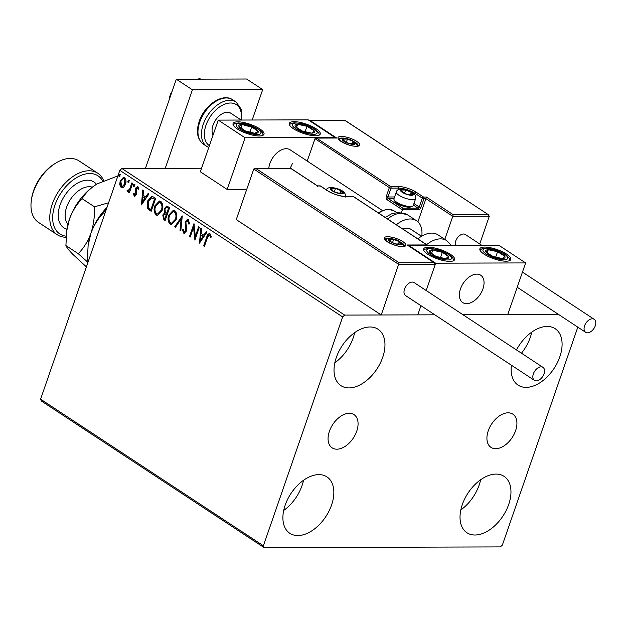 <?xml version="1.0" encoding="UTF-8"?>
<svg xmlns="http://www.w3.org/2000/svg" width="626" height="626" viewBox="0 0 626 626"><rect width="100%" height="100%" fill="white"/><g stroke="black" fill="none" stroke-linecap="round" stroke-linejoin="round"><path stroke-width="0.94" d="M329.409 431.275A19.883 12.309 123.3 0 0 332.14 447.848A19.883 12.309 123.3 0 0 356.734 431.197A19.883 12.309 123.3 0 0 354.003 414.623A19.883 12.309 123.3 0 0 329.409 431.275M488.257 430.798A19.883 12.309 123.3 0 0 490.987 447.371A19.883 12.309 123.3 0 0 515.581 430.711A19.883 12.309 123.3 0 0 512.851 414.146A19.883 12.309 123.3 0 0 488.257 430.798M516.489 349.942A33.757 20.901 -56.7 0 1 555.176 328.705A33.757 20.901 -56.7 0 1 559.816 356.836A33.757 20.901 -56.7 0 1 518.062 385.107A33.757 20.901 -56.7 0 1 511.434 365.232M531.764 332.14A33.757 20.901 -56.7 0 1 530.285 337.406A33.757 20.901 -56.7 0 1 521.458 353.213M331.569 505.01A33.757 20.901 -56.7 0 1 289.815 533.282A33.757 20.901 -56.7 0 1 285.174 505.151A33.757 20.901 -56.7 0 1 326.928 476.887A33.757 20.901 -56.7 0 1 331.569 505.01M303.516 480.314A33.757 20.901 -56.7 0 1 302.037 485.58A33.757 20.901 -56.7 0 1 283.703 510.425M382.689 357.376A33.757 20.901 -56.7 0 1 340.943 385.647A33.757 20.901 -56.7 0 1 336.303 357.516A33.757 20.901 -56.7 0 1 378.057 329.245A33.757 20.901 -56.7 0 1 382.689 357.376M354.637 332.672A33.757 20.901 -56.7 0 1 353.166 337.946A33.757 20.901 -56.7 0 1 334.832 362.783M508.688 504.478A33.757 20.901 -56.7 0 1 466.941 532.749A33.757 20.901 -56.7 0 1 462.301 504.619A33.757 20.901 -56.7 0 1 504.055 476.347A33.757 20.901 -56.7 0 1 508.688 504.478M480.635 479.782A33.757 20.901 -56.7 0 1 479.164 485.048A33.757 20.901 -56.7 0 1 460.83 509.885M201.572 168.237L121.874 168.48L344.676 315.089L342.633 316.936L119.832 170.327L40.588 399.169L263.389 545.778L264.156 547.617L500.315 546.905L502.365 545.058L577.821 327.14M264.156 547.617L41.355 401.008L40.588 399.169M558.525 314.44L462.974 314.729L507.741 314.588L525.637 262.92L498.789 245.251L408.7 245.893M399.153 262.771L434.021 262.662L407.174 245.001L426.854 244.938L353.307 196.541L345.716 196.564A13.506 4.022 -160.9 0 1 327.578 190.766L320.332 185.992L317.523 186L317.171 186.579L317.523 186L290.675 168.339L290.331 168.91L290.675 168.339L255.815 168.441L399.153 262.771L381.226 314.972L417.777 314.862L420.954 305.691L417.777 314.862L434.82 314.815L344.676 315.089M123.619 187.229L122.156 187.831L121.123 187.51L119.722 184.67L120.176 180.851L123.471 177.393L124.511 177.737C126.1 179.466 126.429 181.673 125.482 184.341L123.619 187.229M127.861 190.515L129.59 189.154L131.922 182.815L132.649 183.293L129.379 192.73L128.651 192.26L129.136 190.867L127.336 191.595L126.898 190.907L127.594 190.132L128.432 190.515M127.767 191.728L126.898 190.907M138.729 189.365L138.08 187.714L136.108 188.661L136.836 193.011L136.562 194.623L134.324 196.196L133.401 193.935L134.105 193.403L134.934 195.085L136.382 194.193L135.819 194.193L135.373 188.23L137.837 186.509L138.886 188.762L138.166 189.365L137.438 187.675M134.684 195.007L135.819 194.193M137.235 186.313L137.837 186.509M134.887 196.376L134.324 196.196L134.887 196.188L133.964 193.927L133.401 193.935M153.472 196.994L155.655 198.426L151.179 211.345L147.681 208.474L147.689 200.923L151.649 196.329L153.472 196.994M169.623 207.621L165.154 220.54L163.824 219.671L162.768 215.047L164.599 212.871L164.262 208.599L166.751 206.056L169.623 207.621M182.268 215.947L180.812 230.845L180.022 230.329L181.133 219.022L175.452 227.324L174.67 226.808L182.268 215.947M198.653 226.729L199.373 227.199L194.905 240.118L193.544 227.395L190.202 237.027L189.482 236.55L193.958 223.638L195.328 236.338L198.653 226.729M211.111 237.199L210.524 235.611L209.554 235.118L207.394 237.786L204.42 246.378L203.693 245.908L206.713 237.184C207.237 234.648 208.333 233.514 210 233.788L211.259 236.448L210.547 237.199L209.467 235.071M209.264 233.545L210 233.788M342.633 316.936L263.389 545.778M199.483 243.131L200.821 228.154L201.611 228.67L201.142 233.443L203.779 235.18L206.181 231.675L206.963 232.191L199.483 243.131M189.224 224.014L188.504 220.892L185.867 222.222L186.626 228.967L186.313 231.174L184.247 233.295L183.59 233.083L182.534 229.703L183.379 229.28L184.06 231.769L185.578 230.751L185.147 221.729L187.565 219.288L188.348 219.538L189.482 223.748L188.669 224.014L187.667 220.767M184.06 231.769L184.748 231.831M176.078 219.734L171.438 224.64L170.139 224.233C167.932 221.8 167.494 218.732 168.832 215.039L173.433 210.18L174.787 210.618C176.955 213.036 177.385 216.08 176.078 219.734M162.111 210.539L157.47 215.446L156.171 215.039C153.957 212.605 153.519 209.538 154.857 205.844L159.458 200.985L160.812 201.423C162.987 203.841 163.417 206.885 162.111 210.539M141.421 204.929L142.767 189.952L143.55 190.468L143.08 195.242L145.717 196.979L148.119 193.473L148.91 193.99L141.421 204.929M134.621 185.711L133.643 186.391L133.416 184.913L134.387 184.232L134.621 185.711M129.081 182.064L128.103 182.745L127.876 181.266L128.846 180.593L129.081 182.064M120.043 176.117L119.073 176.798L118.838 175.327L119.816 174.646L120.043 176.117M119.832 170.327L121.874 168.48M204.522 246.081L203.693 245.908M204.256 245.901L207.276 237.184L209.546 233.576M210.524 235.611L209.96 235.619M199.984 242.395L201.345 228.498M206.564 231.933L204.342 235.18L203.779 235.18M200.5 239.977L201.063 239.977L203.575 236.299L200.993 234.977L200.5 239.977L203.012 236.307L200.993 234.977M203.575 236.299L203.012 236.307M195.234 239.171L194.099 227.395L193.544 227.395M190.312 236.73L189.482 236.55M190.046 236.55L194.201 224.562M199.107 227.027L195.883 236.338L195.328 236.338M188.504 220.892L187.949 220.728M184.545 233.255L183.59 233.083M184.154 233.083L183.097 229.703L182.534 229.703M184.623 231.761L186.133 230.751L185.578 230.751M186.133 230.751L186.274 228.795L185.719 228.795M186.274 228.795L185.828 226.925L185.273 226.925M185.828 226.925L185.711 221.729L185.147 221.729M185.711 221.729L187.847 219.319M180.844 230.501L180.022 230.329M180.585 230.329L181.696 219.022L181.133 219.022M175.632 227.066L174.67 226.808M175.225 226.8L182.205 216.604M171.727 224.617L170.139 224.233M170.702 224.233C168.488 221.8 168.058 218.732 169.396 215.039L168.832 215.039M169.396 215.039L173.707 210.203M171.884 223.177L175.914 219.264C176.97 216.346 176.634 213.912 174.912 211.956L173.519 211.635M169.552 215.516C168.496 218.451 168.832 220.908 170.569 222.887L171.594 223.2L175.358 219.264C176.407 216.346 176.07 213.912 174.349 211.956L173.222 211.611L169.552 215.516M174.912 211.956L174.349 211.956M175.914 219.264L175.358 219.264M165.256 220.242L164.388 219.663L163.331 215.039L162.768 215.047M163.331 215.039L165.162 212.871L164.599 212.871M165.162 212.871L164.818 208.591L164.262 208.599M164.818 208.591L167.025 206.079M168.175 207.926L166.524 207.488L164.982 209.068L165.319 212.128L166.782 213.278L167.345 213.278L169.004 208.474L166.813 207.535M166.516 214.358L164.935 213.959L163.496 215.493L164.137 218.247L164.888 218.74L165.452 218.74L166.884 214.601L165.233 213.998M166.884 214.601L165.953 214.358M164.888 218.74L166.32 214.601M169.004 208.474L167.619 207.934M166.782 213.278L168.441 208.474M157.76 215.422L156.171 215.039M156.727 215.039C154.52 212.605 154.082 209.538 155.42 205.844L154.857 205.844M155.42 205.844L159.732 201.009M157.909 213.982L161.946 210.07C162.995 207.151 162.666 204.718 160.945 202.761L159.552 202.441M155.577 206.322C154.52 209.256 154.865 211.713 156.594 213.693L157.627 214.006L161.383 210.07C162.431 207.151 162.103 204.718 160.381 202.761L159.247 202.417L155.577 206.322M160.945 202.761L160.381 202.761M161.946 210.07L161.383 210.07M151.281 211.048L147.681 208.474M148.245 208.474L148.252 200.923L147.689 200.923M148.252 200.923L151.938 196.353M150.913 209.546L151.476 209.546L155.029 199.279L151.649 197.824L148.409 201.4L148.487 207.503L150.913 209.546L154.473 199.279L151.649 197.824M155.029 199.279L154.473 199.279M141.93 204.186L143.291 190.296M148.503 193.731L146.281 196.979L145.717 196.979M142.438 201.775L143.002 201.775L145.514 198.098L142.931 196.767L142.438 201.775L144.95 198.098L142.931 196.767M145.514 198.098L144.95 198.098M136.382 194.193L136.507 193.223L135.944 193.223M136.507 193.223L135.67 189.842L135.106 189.85M135.67 189.842L135.936 188.23L135.373 188.23M135.936 188.23L137.509 186.352M134.207 186.384L133.98 184.913L133.416 184.913M133.98 184.913L134.95 184.232M129.48 192.432L128.651 192.26M129.214 192.252L129.699 190.867L129.136 190.867M127.461 190.907L127.837 190.492M128.424 190.515L130.153 189.154L129.59 189.154M130.153 189.154L132.383 183.121M128.666 182.737L128.44 181.266L127.876 181.266M128.44 181.266L129.41 180.585M122.438 187.808L121.123 187.51M121.687 187.503L120.278 184.67L119.722 184.67M120.278 184.67L120.74 180.851L120.176 180.851M120.74 180.851L123.745 177.416M122.508 186.532L125.325 183.856L124.676 178.895L123.666 178.7M120.904 181.321L121.53 186.352L122.226 186.564L124.762 183.856L124.112 178.895L123.385 178.668L120.904 181.321M124.676 178.895L124.112 178.895M125.325 183.856L124.762 183.856M119.629 176.798L119.402 175.327L118.838 175.327M119.402 175.327L120.38 174.646M382.29 210.461L290.112 149.81A16.37 10.133 123.3 0 0 269.869 163.511A16.37 10.133 123.3 0 0 268.82 168.284M290.104 168.222A16.37 10.133 123.3 0 0 292.365 163.449M316.005 128.69A16.37 4.875 -160.9 0 1 320.222 134.081A16.37 4.875 -160.9 0 1 309.792 135.153A16.37 4.875 -160.9 0 1 293.508 128.76A16.37 4.875 -160.9 0 1 289.29 123.369A16.37 4.875 -160.9 0 1 299.721 122.297A16.37 4.875 -160.9 0 1 316.005 128.69M237.285 128.933A16.37 4.875 19.1 0 0 253.561 135.326A16.37 4.875 19.1 0 0 263.992 134.254A16.37 4.875 19.1 0 0 259.774 128.862A16.37 4.875 19.1 0 0 243.491 122.469A16.37 4.875 19.1 0 0 233.06 123.541A16.37 4.875 19.1 0 0 237.285 128.933M245.079 137.775L218.239 120.114L308.203 119.84L335.051 137.509L245.079 137.775L227.183 189.451L246.73 189.396M218.239 120.114L200.343 171.79L227.183 189.451M335.051 137.509L334.902 137.916M482.951 288.86A16.37 10.133 -56.7 0 1 462.708 302.561A16.37 10.133 -56.7 0 1 460.462 288.922A16.37 10.133 -56.7 0 1 480.705 275.221A16.37 10.133 -56.7 0 1 482.951 288.86M427.871 254.344A16.37 4.875 -160.9 0 1 423.645 248.952A16.37 4.875 -160.9 0 1 434.084 247.88A16.37 4.875 -160.9 0 1 450.36 254.273A16.37 4.875 -160.9 0 1 454.586 259.665A16.37 4.875 -160.9 0 1 444.147 260.737A16.37 4.875 -160.9 0 1 427.871 254.344M506.59 254.101A16.37 4.875 19.1 0 0 490.307 247.708A16.37 4.875 19.1 0 0 479.876 248.78A16.37 4.875 19.1 0 0 484.101 254.172A16.37 4.875 19.1 0 0 500.377 260.565A16.37 4.875 19.1 0 0 510.808 259.493A16.37 4.875 19.1 0 0 506.59 254.101M525.637 262.92L435.665 263.194L408.825 245.525M435.665 263.194L426.204 290.527L435.281 264.297L398.739 264.407L253.78 169.028L236.268 219.593L381.226 314.972M169.396 99.174L169.599 97.633A10.227 6.33 -56.7 0 1 172.08 91.435M170.828 95.058A14.32 8.866 123.3 0 0 169.536 98.775M474.837 274.344A16.37 10.133 123.3 0 0 461.08 287.318A16.37 10.133 123.3 0 0 462.708 302.561A16.37 10.133 123.3 0 0 468.577 303.438A16.37 10.133 123.3 0 0 482.325 290.464A16.37 10.133 123.3 0 0 480.705 275.221A16.37 10.133 123.3 0 0 474.837 274.344M253.78 169.028L255.815 168.441L255.064 168.324L290.652 168.214M435.281 264.297L434.021 262.662L434.616 262.943L408.222 245.689M407.174 245.001L407.776 245.282M426.854 244.938L427.761 245.47M417.91 221.831L425.93 198.669L452.778 216.33L453.201 214.695L488.061 214.585L489.321 216.22L452.778 216.33L444.804 239.351M489.321 216.22L479.719 243.968M309.854 120.372L344.691 120.145L488.656 214.875L344.715 120.262L309.854 120.372L336.694 138.033L317.014 138.096L314.988 138.675L307.225 161.07M336.694 138.033L316.263 137.97L390.569 186.493L398.159 186.47A13.506 4.022 -160.9 0 1 416.298 192.268L423.544 197.041L426.353 197.034L425.93 198.669L423.966 198.677L420.899 207.535A2.457 1.518 123.3 0 1 418.442 209.757L402.416 209.804L401.454 212.582M344.715 120.262L344.37 120.841L344.715 120.262M397.98 189.834L398.582 188.105L390.992 188.129A1.229 0.892 -90.2 0 0 390.569 186.493A1.229 0.759 123.3 0 0 389.341 187.604L386.273 196.462A2.457 1.784 -90.2 0 0 387.118 199.733L402.416 209.804L402.839 208.161L418.019 208.114L413.41 205.085M411.039 194.944A6.135 1.831 19.1 0 0 412.612 194.584A6.135 1.831 19.1 0 0 411.235 192.284A6.135 1.831 19.1 0 0 405.64 189.999A6.135 1.831 19.1 0 0 401.423 190.007A6.135 1.831 19.1 0 0 402.8 192.307A6.135 1.831 19.1 0 0 404.419 193.207A6.135 1.831 19.1 0 0 408.395 194.6A6.135 1.831 19.1 0 0 408.488 194.623A6.135 1.831 19.1 0 0 411.039 194.944M408.395 194.6L412.612 194.584L411.235 192.284L405.64 189.999L401.423 190.007L402.8 192.307L404.286 193.144M412.487 206.197L410.844 206.893A8.842 2.637 -160.9 0 1 408.981 207.183A8.842 2.637 -160.9 0 1 400.726 205.258A8.842 2.637 -160.9 0 1 394.975 201.4L394.122 199.835A10.227 3.052 19.1 0 0 400.773 204.295A10.227 3.052 19.1 0 0 410.327 206.533A10.227 3.052 19.1 0 0 412.487 206.197A10.227 3.052 19.1 0 0 413.285 205.461L415.664 198.599A10.227 3.052 -160.9 0 1 412.706 199.663A10.227 3.052 -160.9 0 1 401.72 196.799A10.227 3.052 -160.9 0 1 396.328 191.9L393.95 198.771A10.227 3.052 19.1 0 0 394.122 199.835M410.351 194.843L411.235 192.284M404.513 193.254L405.64 189.999M340.88 193.387A6.135 1.831 19.1 0 0 342.453 193.027A6.135 1.831 19.1 0 0 341.076 190.719A6.135 1.831 19.1 0 0 335.481 188.434A6.135 1.831 19.1 0 0 331.264 188.449A6.135 1.831 19.1 0 0 332.641 190.75A6.135 1.831 19.1 0 0 334.261 191.65A6.135 1.831 19.1 0 0 338.236 193.035A6.135 1.831 19.1 0 0 338.33 193.058A6.135 1.831 19.1 0 0 340.88 193.387M338.236 193.035L342.453 193.027L341.076 190.719L335.481 188.434L331.264 188.449L332.641 190.75L334.127 191.579M340.192 193.278L341.076 190.719M334.347 191.689L335.481 188.434M399.075 244.312A6.135 1.831 19.1 0 0 400.64 243.952A6.135 1.831 19.1 0 0 399.263 241.652A6.135 1.831 19.1 0 0 393.668 239.367A6.135 1.831 19.1 0 0 389.45 239.375A6.135 1.831 19.1 0 0 390.827 241.675A6.135 1.831 19.1 0 0 392.455 242.575A6.135 1.831 19.1 0 0 396.422 243.968A6.135 1.831 19.1 0 0 396.524 243.991A6.135 1.831 19.1 0 0 399.075 244.312M396.422 243.968L400.64 243.952L399.263 241.652L393.668 239.367L389.45 239.375L390.827 241.675L392.322 242.512M398.379 244.203L399.263 241.652M392.541 242.622L393.668 239.367M352.853 144.019A6.135 1.831 19.1 0 0 354.418 143.659A6.135 1.831 19.1 0 0 353.041 141.359A6.135 1.831 19.1 0 0 347.446 139.066A6.135 1.831 19.1 0 0 343.228 139.082A6.135 1.831 19.1 0 0 344.605 141.382A6.135 1.831 19.1 0 0 346.233 142.282A6.135 1.831 19.1 0 0 350.2 143.667A6.135 1.831 19.1 0 0 350.302 143.69A6.135 1.831 19.1 0 0 352.853 144.019M350.2 143.667L354.418 143.659L353.041 141.359L347.446 139.066L343.228 139.082L344.605 141.382L346.1 142.212M352.156 143.91L353.041 141.359M346.319 142.321L347.446 139.066M246.754 125.184A10.227 3.052 19.1 0 0 242.215 124.488A10.227 3.052 19.1 0 0 238.975 126.499A10.227 3.052 19.1 0 0 245.282 130.904A10.227 3.052 19.1 0 0 254.845 133.307A10.227 3.052 19.1 0 0 258.084 131.296A10.227 3.052 19.1 0 0 251.769 126.882A10.227 3.052 19.1 0 0 246.754 125.184M246.902 125.928L242.215 124.488L238.975 126.499L245.282 130.904L254.845 133.307L258.084 131.296L251.769 126.882L246.902 125.928M249.884 132.329L251.769 126.882M240.947 128.142L242.215 124.488M437.339 250.596A10.227 3.052 19.1 0 0 432.801 249.899A10.227 3.052 19.1 0 0 429.561 251.91A10.227 3.052 19.1 0 0 435.876 256.324A10.227 3.052 19.1 0 0 445.43 258.718A10.227 3.052 19.1 0 0 448.67 256.707A10.227 3.052 19.1 0 0 442.355 252.294A10.227 3.052 19.1 0 0 437.339 250.596M437.496 251.347L432.801 249.899L429.561 251.91L435.876 256.324L445.43 258.718L448.67 256.707L442.355 252.294L437.496 251.347M440.469 257.74L442.355 252.294M431.533 253.553L432.801 249.899M504.806 257.826A10.227 3.052 19.1 0 0 504.65 256.112A10.227 3.052 19.1 0 0 497.56 251.707A10.227 3.052 19.1 0 0 488.257 249.727A10.227 3.052 19.1 0 0 486.042 252.161A10.227 3.052 19.1 0 0 493.132 256.574A10.227 3.052 19.1 0 0 502.435 258.546A10.227 3.052 19.1 0 0 504.806 257.826M503.453 257.576L504.65 256.112L497.56 251.707L488.257 249.727L486.042 252.161L493.132 256.574L502.435 258.546L503.453 257.576M495.62 257.309L497.56 251.707M487.13 252.99L488.257 249.727M314.221 132.407A10.227 3.052 19.1 0 0 314.056 130.701A10.227 3.052 19.1 0 0 306.975 126.296A10.227 3.052 19.1 0 0 297.671 124.316A10.227 3.052 19.1 0 0 295.456 126.749A10.227 3.052 19.1 0 0 302.546 131.155A10.227 3.052 19.1 0 0 311.842 133.135A10.227 3.052 19.1 0 0 314.221 132.407M312.867 132.164L314.056 130.701L306.975 126.296L297.671 124.316L295.456 126.749L302.546 131.155L311.842 133.135L312.867 132.164M305.034 131.89L306.975 126.296M296.536 127.579L297.671 124.316M426.603 244.664A26.597 16.464 -56.7 0 1 446.776 240.65L438.004 234.875A26.597 16.464 123.3 0 0 417.832 238.889M396.36 224.757A26.597 16.464 -56.7 0 1 416.533 220.743A26.597 16.464 -56.7 0 1 417.166 221.197A26.597 16.464 -56.7 0 1 421.791 236.143M402.925 229.085A16.37 10.133 -56.7 0 1 410.906 229.296A16.37 10.133 -56.7 0 1 411.298 229.57M544.041 373.847A7.778 4.812 123.3 0 0 542.977 367.368A7.778 4.812 123.3 0 0 533.36 373.878A7.778 4.812 123.3 0 0 534.424 380.358A7.778 4.812 123.3 0 0 544.041 373.847M542.977 367.368L414.122 282.584A7.778 4.812 123.3 0 0 404.513 289.095A7.778 4.812 123.3 0 0 405.578 295.574L534.424 380.358M592.36 318.783A7.778 4.812 123.3 0 0 585.153 324.456A7.778 4.812 123.3 0 0 585.654 332.289A7.778 4.812 123.3 0 0 587.501 332.813A7.778 4.812 123.3 0 0 594.7 327.14A7.778 4.812 123.3 0 0 594.199 319.307A7.778 4.812 123.3 0 0 592.36 318.783M481.746 245.306L465.353 234.515A7.778 4.812 123.3 0 0 463.506 233.999A7.778 4.812 123.3 0 0 457.324 237.974A7.778 4.812 123.3 0 0 455.384 245.384M198.223 79.158L199.514 78.383L200.672 79.15M145.428 168.41L176.305 79.22L246.597 79.009L262.701 89.604L252.168 120.012M165.225 168.347L192.417 89.815L262.701 89.604M176.305 79.22L192.417 89.815M213.466 133.901A14.32 8.866 -56.7 0 1 212.621 133.995M213.083 135.005A14.32 8.866 -56.7 0 1 213.028 125.177A14.32 8.866 -56.7 0 1 230.736 113.189L241.166 120.043M102.68 180.992A34.782 21.534 123.3 0 0 78.759 176.438A34.782 21.534 123.3 0 0 55.002 204.976A34.782 21.534 123.3 0 0 66.145 236.174M66.074 237.238A36.824 22.802 -56.7 0 1 57.318 234.781A36.824 22.802 -56.7 0 1 52.255 204.092A36.824 22.802 -56.7 0 1 97.805 173.253A36.824 22.802 -56.7 0 1 103.626 180.57M31.3 200.696L31.488 199.311A34.782 21.534 -56.7 0 1 33.53 190.844A34.782 21.534 -56.7 0 1 55.01 163.566L56.207 162.846A36.824 22.802 123.3 0 0 33.468 191.728A36.824 22.802 123.3 0 0 31.3 200.696A36.824 22.802 123.3 0 0 38.522 222.418L57.318 234.781M97.805 173.253L79.017 160.89A36.824 22.802 123.3 0 0 56.207 162.846M88.305 261.363L87.374 259.704L88.125 245.392L90.927 233.255C93.97 225.11 98.196 218.294 103.611 212.817L106.576 208.615M103.611 212.817L104.839 213.63M87.374 259.704L88.602 260.51M88.125 245.392L88.274 244.218A45.009 27.865 -56.7 0 1 90.927 233.255A45.009 27.865 -56.7 0 1 107.023 207.316M108.595 202.777L94.471 206.807C94.792 216.048 93.61 224.867 90.927 233.255C87.875 241.417 83.649 248.225 78.242 253.694L87.969 262.349M86.388 266.895L72.741 254.242C68.907 250.251 66.63 247.364 65.902 245.572L66.802 230.086A45.009 27.865 -56.7 0 1 69.447 219.123A45.009 27.865 -56.7 0 1 97.093 183.919A45.009 27.865 -56.7 0 1 97.241 183.825A45.009 27.865 -56.7 0 1 97.797 183.496M66.646 231.26L69.447 219.123C72.499 210.962 76.724 204.154 82.139 198.692C85.355 193.144 90.34 188.223 97.093 183.919L117.899 175.914M82.139 198.692L94.471 206.807M65.902 245.572L78.242 253.694M207.276 237.184L206.713 237.184M164.388 219.663L163.824 219.671M150.318 210.414L149.755 210.414M154.254 198.763L153.691 198.771M136.124 191.775L135.56 191.775M131.39 185.985L130.826 185.992M402.565 246.613A11.456 3.412 -160.9 0 1 387.173 241.691A11.456 3.412 -160.9 0 1 387.533 236.722A11.456 3.412 -160.9 0 1 402.917 241.644A11.456 3.412 -160.9 0 1 402.565 246.613M388.66 238.373A10.227 3.052 19.1 0 0 387.956 238.357A10.227 3.052 19.1 0 0 385.006 239.39L385.006 239.375C381.711 238.076 393.801 246.918 402.174 246.487L404.333 246.12M404.341 246.088A10.227 3.052 19.1 0 0 402.095 243.029M319.941 185.875A1.229 0.892 89.8 0 1 320.332 185.992A1.229 0.759 123.3 0 1 320.622 186.078A1.229 1.229 0 0 0 319.941 185.875L317.499 185.883L290.66 168.222M320.809 186.313A1.229 0.759 123.3 0 0 320.622 186.078L327.868 190.844A1.229 0.759 123.3 0 0 327.578 190.766M328.055 191.071A1.229 0.759 123.3 0 0 327.868 190.844C333.627 194.256 339.449 196.126 345.325 196.447A1.229 0.892 89.8 0 1 345.716 196.564M427.456 245.22L353.596 196.627A1.229 1.229 0 0 0 352.915 196.423A1.229 0.892 89.8 0 1 353.307 196.541A1.229 0.759 -56.7 0 1 353.596 196.627A1.229 0.759 -56.7 0 1 353.784 196.861M341.311 136.421A11.456 3.412 -160.9 0 1 356.695 141.343A11.456 3.412 -160.9 0 1 356.343 146.312A11.456 3.412 -160.9 0 1 340.951 141.39A11.456 3.412 -160.9 0 1 341.311 136.421M358.119 145.788A10.227 3.052 19.1 0 0 355.881 142.728M342.438 138.08A10.227 3.052 19.1 0 0 341.733 138.056A10.227 3.052 19.1 0 0 338.791 139.097L338.776 139.129M394.004 198.606L388.347 198.622A1.229 0.892 89.8 0 1 387.924 196.987L390.992 188.129L389.341 187.604L314.988 138.675M426.353 197.034L453.201 214.695M386.273 196.462L387.924 196.987L394.576 196.963M414.725 194.357L415.069 193.379A12.277 3.654 19.1 0 0 398.582 188.105A1.229 0.892 -90.2 0 0 398.159 186.47M413.958 203.52L419.248 207.01L422.315 198.145L415.069 193.379A1.229 0.759 -56.7 0 1 416.298 192.268M387.118 199.733A1.229 0.759 -56.7 0 1 388.347 198.622L402.839 208.161M423.966 198.677A1.229 0.892 -90.2 0 0 423.544 197.041A1.229 0.759 -56.7 0 0 422.315 198.145L423.966 198.677M420.899 207.535L419.248 207.01A1.229 0.759 -56.7 0 1 418.019 208.114A1.229 0.892 -90.2 0 1 418.442 209.757M411.579 195.296A6.956 2.074 19.1 0 0 411.798 192.284A6.956 2.074 19.1 0 0 402.455 189.295A6.956 2.074 19.1 0 0 402.236 192.315A6.956 2.074 19.1 0 0 411.579 195.296M341.42 193.739A6.956 2.074 19.1 0 0 341.639 190.719A6.956 2.074 19.1 0 0 332.296 187.73A6.956 2.074 19.1 0 0 332.077 190.75A6.956 2.074 19.1 0 0 341.42 193.739M399.607 244.664A6.956 2.074 19.1 0 0 399.826 241.652A6.956 2.074 19.1 0 0 390.483 238.662A6.956 2.074 19.1 0 0 390.264 241.675A6.956 2.074 19.1 0 0 399.607 244.664M353.393 144.371A6.956 2.074 19.1 0 0 353.604 141.351A6.956 2.074 19.1 0 0 344.261 138.362A6.956 2.074 19.1 0 0 344.05 141.382A6.956 2.074 19.1 0 0 353.393 144.371M246.261 124.151A13.091 3.905 19.1 0 0 236.299 125.826A13.091 3.905 19.1 0 0 250.799 133.643A13.091 3.905 19.1 0 0 260.76 131.961A13.091 3.905 19.1 0 0 246.261 124.151M436.846 249.563A13.091 3.905 19.1 0 0 426.885 251.237A13.091 3.905 19.1 0 0 441.385 259.054A13.091 3.905 19.1 0 0 451.346 257.38A13.091 3.905 19.1 0 0 436.846 249.563M507.459 258.851A13.091 3.905 19.1 0 0 498.179 251.026A13.091 3.905 19.1 0 0 483.233 249.422A13.091 3.905 19.1 0 0 492.513 257.255A13.091 3.905 19.1 0 0 507.459 258.851M316.866 133.44A13.091 3.905 19.1 0 0 307.593 125.607A13.091 3.905 19.1 0 0 292.647 124.011A13.091 3.905 19.1 0 0 301.92 131.836A13.091 3.905 19.1 0 0 316.866 133.44M385.193 217.418L391.532 213.857L398.574 212.402L407.761 214.976A26.597 16.464 123.3 0 0 387.588 218.99M378.088 212.738L386.234 209.366L388.456 209.217L394.153 210.915A22.505 13.936 123.3 0 0 378.667 213.122M203.419 144.191C197.292 139.355 195.899 131.742 199.232 121.35C204.389 105.215 222.7 92.585 232.653 99.753A26.597 16.464 123.3 0 0 199.764 122.023A26.597 16.464 123.3 0 0 203.419 144.191L206.901 146.484A26.597 16.464 -56.7 0 1 203.247 124.324A26.597 16.464 -56.7 0 1 236.143 102.046L241.323 109.37L241.62 120.043M241.057 119.973A24.555 15.204 123.3 0 0 228.513 103.157A24.555 15.204 123.3 0 0 206.001 125.2A24.555 15.204 123.3 0 0 209.389 145.67M92.304 187.182A22.505 13.936 123.3 0 0 66.661 207.065A22.505 13.936 123.3 0 0 67.929 224.218M66.927 229.194A27.419 16.972 -56.7 0 1 60.065 204.96A27.419 16.972 -56.7 0 1 77.561 183.121A27.419 16.972 -56.7 0 1 96.474 184.294M173.222 211.611L173.785 211.611M171.594 223.2L172.158 223.2M164.935 213.959L165.499 213.951M166.524 207.488L167.087 207.488M159.247 202.417L159.81 202.417M157.627 214.006L158.182 214.006M123.385 178.668L123.948 178.668M122.226 186.564L122.79 186.564M421.541 236.292L410.906 229.296M352.915 196.423L345.325 196.447M358.111 145.819L355.951 146.194C347.579 146.617 335.489 137.775 338.783 139.074M415.664 198.599C416.4 193.778 411.658 190.57 401.423 188.974C398.402 189.169 396.704 190.147 396.328 191.9M345.497 197.034C346.241 192.213 341.499 189.005 331.264 187.409C328.243 187.604 326.545 188.582 326.169 190.343M403.887 246.292L401.915 242.865L395.82 239.578L389.45 238.342L387.471 238.576L385.24 239.836M357.665 145.999L355.693 142.564L349.598 139.285L343.228 138.041L341.248 138.276L339.018 139.535M263.186 135.185L262.247 132.72L260.252 130.537L257.294 128.455L249.805 125.051L246.034 123.925L238.373 122.931L234.687 123.69L233.122 124.77M453.772 260.596L452.833 258.131L450.845 255.948L447.887 253.866L440.391 250.463L436.619 249.336L428.959 248.342L425.273 249.109L423.708 250.189M510.002 260.424L509.431 258.585L507.037 255.752L504.227 253.765L496.747 250.337L492.427 249.062L485.189 248.178L482.231 248.655L479.939 250.017M319.416 135.013L318.837 133.174L316.451 130.341L313.642 128.353L306.161 124.926L301.842 123.651L294.596 122.759L291.638 123.236L289.353 124.605M446.776 240.65L451.409 245.4M394.153 210.915L396.626 212.543M407.761 214.976L416.533 220.743M585.654 332.289L517.209 287.256M594.199 319.307L522.46 272.091M232.653 99.753L236.143 102.046M208.763 147.478L206.901 146.484"/></g></svg>
